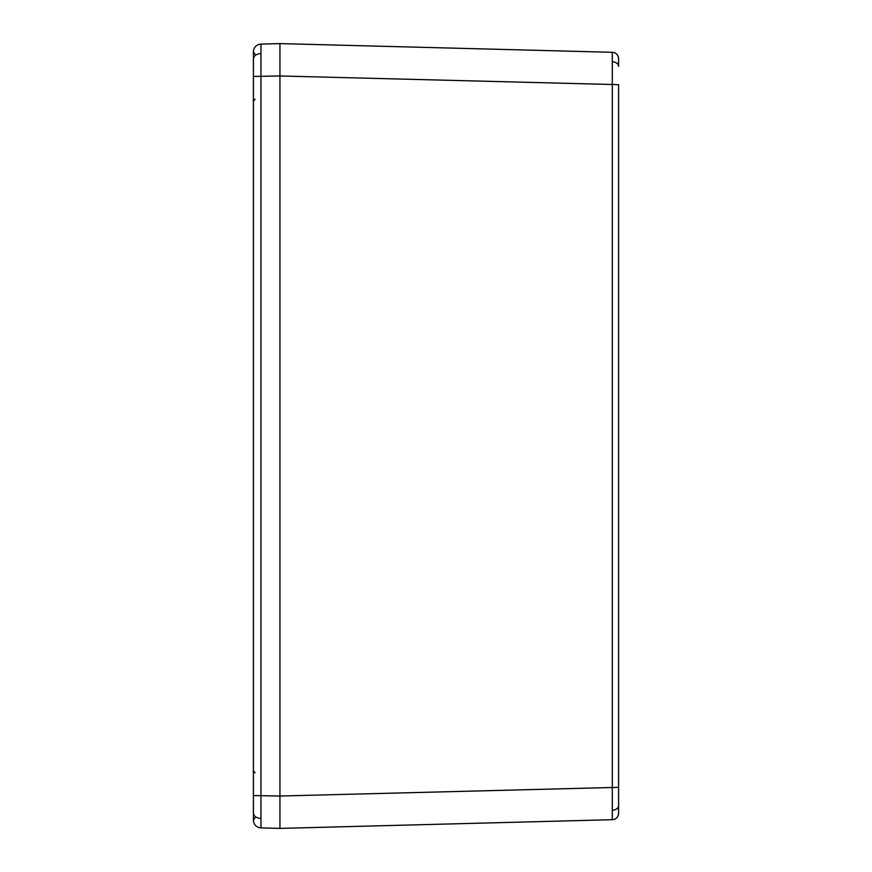 <?xml version="1.0" encoding="UTF-8"?>
<svg xmlns="http://www.w3.org/2000/svg" width="872" height="872" viewBox="0 0 872 872"><rect width="100%" height="100%" fill="white"/><g stroke="black" fill="none" stroke-linecap="round" stroke-linejoin="round"><path stroke-width="1.31" d="M279.945 63.351L279.945 808.649M255.016 54.042L253.403 52.135L253.403 76.464L253.403 51.862A7.772 7.772 0 0 1 260.968 44.101L260.968 827.899L279.945 828.4L279.945 796.038L279.945 828.4L612.297 819.702L612.297 52.298A6.475 6.475 0 0 1 618.597 58.773L618.597 66.359A6.475 4.578 0 0 0 612.362 61.781M253.403 820.138A7.772 7.772 0 0 0 260.968 827.899A7.772 7.772 0 0 1 253.403 820.138L253.403 76.464L279.945 75.962L279.945 796.038L618.597 787.329L618.597 813.227A6.475 6.475 0 0 1 612.297 819.702M260.968 44.101L279.945 43.6L279.945 75.962L279.945 43.6L612.297 52.298M279.945 75.962L618.597 84.671L618.597 787.329M253.403 59.067A7.772 5.494 0 0 1 260.881 53.574M253.403 812.933A7.772 5.494 0 0 0 260.881 818.427M253.403 795.537L279.945 796.038M612.362 810.219A6.475 4.578 0 0 0 618.597 805.641M255.016 772.799L253.403 770.881M255.016 817.958L253.403 819.865M255.016 99.201L253.403 101.119"/></g></svg>
